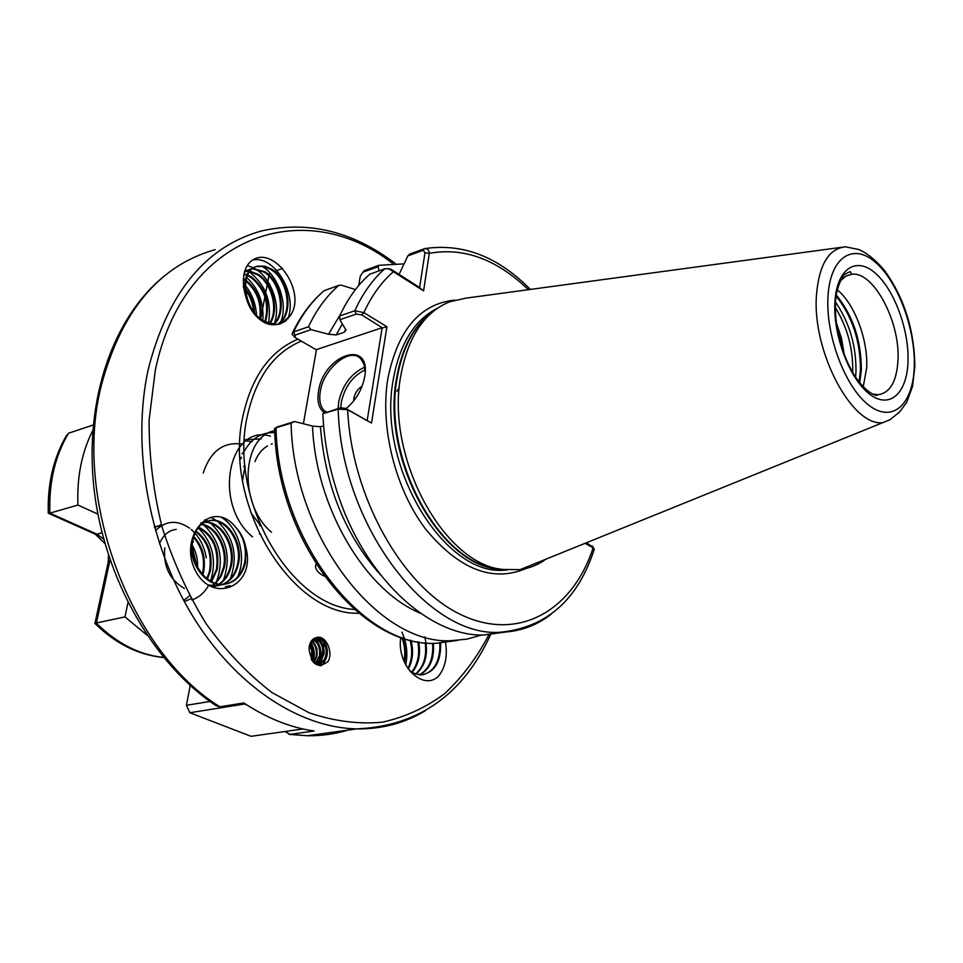 <?xml version="1.0" encoding="UTF-8"?>
<svg xmlns="http://www.w3.org/2000/svg" width="963" height="963" viewBox="0 0 963 963"><rect width="100%" height="100%" fill="white"/><g stroke="black" fill="none" stroke-linecap="round" stroke-linejoin="round"><path stroke-width="1.44" d="M324.242 412.658C318.849 408.505 316.935 401.366 318.512 391.207C323.7 354.3 371.73 338.278 364.688 376.834C362.148 389.678 355.949 400.271 346.09 408.613L346.03 408.661M365.17 372.151L364.183 364.821L361.221 359.331C350.965 346.102 323.58 367.926 320.282 391.447C318.922 400.018 320.234 406.446 324.23 410.744L325.939 412.14M353.686 400.957L353.854 398.333C355.046 392.856 357.803 388.799 362.124 386.175M836.209 322.4L841.53 338.41L844.37 355.142M837.304 289.899C854.518 303.646 868.12 339.855 866.7 367.649L863.233 386.813M324.314 576.151C318.825 573.515 315.888 570.252 315.479 566.376L316.105 564.065M545.937 559.178C538.1 564.812 529.494 568.29 520.104 569.639L502.794 569.458C444.075 564.499 385.633 457.618 400.632 376.509C407.698 337.315 424.009 312.409 449.565 301.816L465.923 298.145L841.867 247.274M215.134 249.67C159.184 265.499 121.206 310.929 101.199 385.934C72.634 498.786 130.414 651.698 219.877 706.782L243.832 702.954C267.052 718.266 290.477 727.607 314.107 731.001L290.068 734.36L307.305 735.732C321.365 735.925 334.859 734.071 347.799 730.147M312.241 660.811L313.577 657.031C314.468 651.554 313.348 646.895 310.218 643.031M309.966 643.657C312.782 647.485 313.769 651.987 312.903 657.139L311.892 660.281M313.83 662.652L316.839 656.441C317.79 649.592 316.033 644.343 311.555 640.72M311.266 641.117C315.479 644.837 317.116 649.989 316.165 656.561L313.517 662.351M315.563 663.435L320.113 655.863C321.016 647.678 318.657 642.116 313.035 639.179M312.722 639.456C318.115 642.55 320.366 648.063 319.439 655.984L315.154 663.363M317.296 663.724L321.173 660.558L323.399 655.285C324.194 645.824 321.257 640.118 314.6 638.18M314.275 638.349C320.727 640.515 323.544 646.197 322.725 655.406L316.947 663.688M315.888 637.723C312.397 638.782 310.182 641.659 309.243 646.378L309.027 649.303C311.988 665.012 318.356 669.032 328.13 661.376C333.728 651.494 325.157 633.762 315.888 637.723L317.236 637.542C324.266 639.011 327.42 644.729 326.698 654.696C325.35 660.281 322.4 663.29 317.862 663.724L318.079 663.351M315.912 637.723L316.562 637.675C323.592 639.131 326.746 644.849 326.024 654.816C324.663 660.389 321.726 663.399 317.176 663.844L314.841 663.543M315.732 664.181L316.971 663.844M316.622 663.832L315.695 664.157M314.058 662.869L317.176 663.844M197.608 567.436C197.909 559.334 196.139 551.919 192.299 545.202M196.825 565.943L192.263 546.84M202.892 574.827L203.518 572.479C206.034 558.42 202.772 546.418 193.732 536.487M176.265 529.397C168.573 530.372 162.976 535.163 159.485 543.758M202.302 574.165L202.675 572.672C205.167 559.022 202.11 547.237 193.503 537.306M207.43 578.968L210.379 570.878C213.004 553.677 208.201 540.399 195.995 531.034M206.901 578.558L209.537 571.071C212.161 554.243 207.539 541.086 195.694 531.6M211.655 581.628L217.289 569.265C219.853 549.223 213.642 535.163 198.655 527.098M211.15 581.363L216.446 569.47C219.01 549.765 212.979 535.777 198.318 527.519M215.688 583.277L220.972 576.44L224.259 567.64C228.893 549.018 216.771 526.207 201.616 524.197M215.194 583.121L220.25 576.392L223.404 567.845C227.966 549.452 216.206 526.881 201.231 524.51M219.564 584.144C225.45 580.183 229.363 574.141 231.276 566.003C236.441 545.515 221.201 520.754 204.806 522.139M219.095 584.072C224.776 580.099 228.544 574.141 230.41 566.208C235.514 545.949 220.683 521.416 204.397 522.343M223.308 584.312C230.988 580.785 236.007 574.141 238.343 564.354C243.639 543.349 227.557 518.058 210.945 520.369C201.339 521.777 195.284 528.591 192.744 540.797C188.7 561.333 206.046 586.395 223.861 584.288C234.912 582.856 242.11 575.657 245.469 562.693L245.938 547.887C244.301 539.376 240.714 532.298 235.177 526.629C211.571 497.895 177.782 536.367 195.489 570.89C213.292 604.933 256.218 585.901 245.938 547.887M222.862 584.324C230.313 580.725 235.189 574.129 237.476 564.559C242.772 543.553 226.69 518.287 210.078 520.598L207.791 520.959M191.878 541.013C187.821 561.537 205.167 586.587 222.983 584.481C234.033 583.048 241.244 575.85 244.59 562.898C247.022 548.91 243.892 536.824 235.177 526.629M164.793 547.839C163.144 566.244 169.681 579.786 184.402 588.465M211.439 586.383L212.089 586.01M212.486 585.757L215.303 583.626M212.016 585.685L214.821 583.482M212.799 587.009L215.784 586.082M216.206 585.913L219.155 584.397M212.763 586.997L215.339 586.106M215.76 585.925L218.685 584.336M208.971 585.023L216.723 585.889L222.886 584.481M216.723 585.889L222.441 584.505M254.521 312.65C253.979 303.405 250.898 295.304 245.288 288.334M244.421 287.323L243.314 286.143M253.63 311.482C252.884 303.345 250.127 296.098 245.384 289.755M244.446 288.587L243.41 287.395M260.504 318.681C262.49 302.731 257.639 289.911 245.926 280.221M259.841 318.151C261.479 302.876 256.784 290.501 245.77 281.003M245.096 280.51L243.422 279.426M265.451 321.895C270.591 303.827 265.969 288.864 251.584 276.995L247.696 274.973M264.885 321.582C269.616 303.646 264.921 288.888 250.765 277.308L247.443 275.514M269.905 323.676C279.739 310.423 272.926 283.266 258.289 274.431L250.067 271.193M269.375 323.508C278.813 310.122 271.915 283.471 257.47 274.756L249.754 271.59M273.913 324.663L273.998 324.435C287.191 312.855 281.196 281.557 265.054 271.855L252.896 268.484M273.516 324.387C286.3 312.554 280.173 281.774 264.223 272.18L252.523 268.761M277.789 324.387C294.281 315.37 289.562 279.836 271.855 269.255L264.825 266.185L257.915 266.161C238.752 269.122 242.664 310.941 265.018 321.654L276.237 324.495L279.174 324.158L285.397 321.305L290.128 315.828C307.041 293.221 275.875 246.745 253.57 259.48C230.927 272.216 249.489 329.033 276.237 324.495M277.344 324.435C293.438 315.045 288.527 280.052 271.012 269.58L263.994 266.51L257.073 266.486C237.909 269.447 241.821 311.254 264.175 321.955M280.859 323.712L290.128 315.828M244.927 279.547L243.507 278.692M247.13 274.744L244.373 273.949M246.865 275.274L244.265 274.431M249.561 271.121L246.107 271.097M249.236 271.506L245.746 271.373M245.096 271.554L251.102 268.785L244.927 272.048M409.66 670.874L414.295 673.522L421.168 674.882C434.59 672.583 441.078 662.002 440.633 643.14M411.069 672.511L420.289 675.027M404.472 662.351C406.41 653.961 405.844 645.716 402.763 637.626M403.942 661.124C405.495 653.107 404.809 645.306 401.908 637.735M408.324 669.104C412.802 660.498 413.705 650.928 411.032 640.407M407.891 668.478C412.068 659.86 412.79 650.422 410.069 640.166M412.092 672.451C418.664 664.446 420.867 654.286 418.688 641.984M411.61 672.162C417.954 664.049 420.012 653.937 417.773 641.827M415.98 674.124C425.79 665.445 428.716 653.034 424.755 636.928M415.51 673.98C423.648 666.926 426.874 656.549 425.213 642.851M419.736 674.846C429.907 669.405 434.457 658.897 433.398 643.308M419.278 674.81C428.33 669.911 432.82 660.534 432.772 646.667L432.507 643.284M422.938 674.762C433.446 671.68 439.116 662.664 439.922 647.714L439.754 643.188M400.764 637.337C396.311 665.505 422.733 691.121 438.213 676.495C445.207 667.925 447.663 656.67 445.58 642.706M284.904 731.507L290.068 734.36M399.079 274.407L407.843 255.881L409.612 254.112L424.502 248.695C427.416 248.322 429.017 249.862 429.305 253.341L423.588 290.862L388.823 268.821L384.779 268.785L369.816 274.19C357.742 284.747 347.703 298.674 339.71 315.972L354.805 310.76L363.845 312.614L386.921 326.722L371.489 423.07L347.583 409.696L338.194 409.106L322.858 413.705L323.219 420.374C324.832 444.208 329.382 467.801 336.857 491.142C363.641 576.741 429.221 637.061 484.196 634.99L506.141 631.945M593.822 550.607L594.315 549.103L593.485 548.079L585.107 543.325M342.286 323.893L336.292 334.907L344.285 332.223L345.994 330.056L339.879 319.716L339.71 315.972M355.443 289.574L341.335 285.156L338.82 285.373C326.662 295.87 316.538 309.677 308.449 326.782L311.061 329.623L328.539 334.257L340.746 313.769M404.039 263.874L378.82 265.307L378.086 266.691L379.121 270.832M338.82 285.373L324.098 290.694L322.533 292.066M294.75 337.267L291.921 334.077L293.607 331.91L308.449 326.782M378.086 266.691L362.943 272.192L364.195 270.627L378.82 265.307M336.292 334.907L328.539 334.257M322.858 413.705L340.445 407.794L345.609 408.372L371.489 423.07M323.628 425.827L320.438 426.765C325.133 485.665 345.115 534.983 380.385 574.73M420.53 613.287C365.302 590.861 315.611 507.248 312.518 426.055L294.606 421.529L291.103 423.202C293.149 536.451 378.916 645.896 451.803 640.624L467.079 639.107L481.62 634.978M291.103 423.202L276.044 427.704L274.551 428.583L274.648 429.667C277.175 540.267 359.753 647.894 436.408 643.284L457.967 640.335M312.518 426.055L320.438 426.765M836.221 322.545L844.358 355.118M367.192 420.434L382.155 327.733L316.49 349.569L303.381 423.744M311.061 329.623L295.003 335.136L295.28 337.628L316.442 349.894M382.155 327.733L361.715 314.877L356.226 314.094L339.879 319.716M277.513 426.874L294.606 421.529M586.443 542.783L592.967 547.153M387.764 268.593L391.712 269.676L419.615 287.564L424.96 252.763L423.226 250.296L407.843 255.881M362.943 272.192L360.294 276.152L358.718 285.517M346.066 408.601L347.667 409.732C351.591 497.101 402.534 586.924 460.495 614.466C518.539 642.598 572.829 610.361 593.124 547.815L592.016 545.901M391.712 269.676L393.518 271.614C381.601 281.87 371.706 295.533 363.845 312.614L361.715 314.877M386.921 326.722L382.973 327.841M528.374 289.694C496.691 259.216 463.66 247.106 429.305 253.341L424.96 252.763M423.588 290.862L419.615 287.564M219.877 706.782L216.085 705.698C153.057 663.784 104.052 577.836 93.989 488.542C84.166 399.2 113.357 316.502 165.251 275.286M243.085 444.232C223.837 441.198 210.548 450.816 203.217 473.122M252.137 441.584L244.373 440.789M261.214 438.887L244.421 439.706M270.362 436.155C229.242 423.347 211.932 503.204 252.535 536.921M274.78 432.676C261.731 432.038 251.548 438.261 244.229 451.346M274.684 430.678C241.773 436.383 237.909 504.046 271.53 532.25M312.975 661.737C315.334 654.744 314.552 648.231 310.628 642.177M317.092 648.918L312.373 639.781M316.947 664.843L317.814 663.736M318.416 662.809C322.485 653.648 321.305 645.547 314.901 638.469M318.994 665.517L321.365 662.785M324.062 654.611C324.447 647.569 322.485 641.984 318.163 637.855M321.365 665.662C328.877 657.753 329.334 648.701 322.725 638.517M161.76 525.93L154.309 526.544M183.716 600.455L189.518 595.844M193.37 542.013L192.72 540.929M161.411 524.666L154.574 527.507M184.366 601.658L191.023 598.637M206.251 557.914C204.674 548.212 200.906 539.942 194.971 533.129M194.454 532.563L191.192 529.433M189.615 528.169C177.06 519.647 165.672 520.501 155.476 530.721M191.757 599.985C197.897 597.939 202.904 594.051 206.792 588.321M207.322 587.502L208.586 585.348M210.596 581.05C216.88 560.273 212.727 542.518 198.113 527.784M216.494 581.772C224.235 559.78 220.094 540.953 204.096 525.292M203.097 524.51L202.122 523.8M201.833 523.607L200.737 522.897M223.38 580.34C231.192 558.167 227.027 539.196 210.897 523.415M209.91 522.656L204.999 519.623M230.313 578.883C238.21 556.542 234.021 537.426 217.746 521.537M216.783 520.79L210.765 517.251M237.307 577.415C247.082 557.89 238.788 527.796 221.695 517.528M256.507 314.973C255.785 303.802 252.041 293.92 245.288 285.337M262.815 320.354C264.079 303.201 258.71 288.9 246.697 277.464M268.46 323.207C272.023 301.937 265.692 284.867 249.453 271.999M247.84 271.012L246.949 270.531M246.805 270.447L245.709 269.905M274.347 323.508C281.16 305.367 271.301 278.09 255.123 268.797M254.449 268.4L253.654 267.967M253.498 267.883L247.864 265.68M279.944 323.977L280.727 322.124M281.064 321.209C287.937 303.008 278.018 275.478 261.767 266.161M287.841 318.897C297.832 293.932 274.431 255.376 252.968 259.926M399.308 387.608L396.961 391.255M405.736 664.927C407.999 653.504 406.711 642.574 401.872 632.137M68.542 433.206C55.035 455.908 48.824 482.547 49.871 513.147L48.282 513.207L48.27 512.472C47.536 483.631 53.483 458.171 66.134 436.095L68.542 433.206L93.194 425.02M48.511 513.315L94.783 533.947L96.962 534.164L49.871 513.147L77.931 505.045L97.865 514.11M92.749 430.509C81.759 452.273 76.823 477.118 77.931 505.045M94.819 623.302L124.973 616.898L147.026 635.195M127.983 602.609L124.973 616.898M320.222 665.674L320.643 663.134M320.679 662.905L321.028 660.75M321.233 659.523L322.882 649.399M323.195 647.449L323.989 642.574M324.146 641.647L324.447 639.805M246.817 704.916L244.566 704.025L189.831 712.728L251.066 736.31L302.96 728.955M324.928 640.275L324.603 642.333M324.435 643.356L323.52 648.99M323.062 651.758L322.111 657.585M321.786 659.619L321.305 662.52M321.257 662.833L320.799 665.686M190.217 685.512L186.425 705.301L209.946 701.449M230.133 585.648L225.33 586.72M186.425 705.301L189.831 712.728L186.425 705.301M244.205 703.207L244.867 703.64M311.278 659.282L311.795 650.807L309.424 645.499M309.52 645.09L311.831 650.627L311.603 659.836M274.624 271.337L282.52 268.34M269.315 273.805L269.074 275.057M268.894 275.996L267.425 283.664M267.184 284.879L265.234 295.039M264.909 296.748L260.672 318.813M301.299 341.119C273.661 352.687 255.592 378.062 247.082 417.232C228.688 499.592 290.308 606.196 354.408 609.435M358.862 613.202C291.861 616.164 223.067 504.094 242.82 416.666C251.512 376.858 269.893 351.038 297.964 339.181M392.82 263.609C306.415 195.489 183.909 232.613 155.296 370.298L149.084 420.265C148.988 455.535 153.273 490.998 161.965 526.665C173.075 561.598 187.809 593.954 206.142 623.735C226.149 651.313 248.153 674.293 272.156 692.674L309.123 712.813C334.197 721.263 358.573 724.393 382.263 722.214C405.11 717.158 425.947 707.588 444.798 693.492C462.228 677.182 476.914 657.633 488.843 634.834M425.345 710.754C404.689 723.153 381.842 729.196 356.816 728.895C299.036 727.811 234.202 685.415 191.071 613.443C148.073 541.459 131.558 445.508 148.23 369.347C167.827 292.692 205.54 246.576 261.37 230.988C308.256 220.455 352.903 231.301 395.336 263.549M338.169 408.481L338.675 401.764C342.684 384.767 351.387 373.235 364.748 367.168M365.097 369.876C352.843 375.835 344.91 386.584 341.311 402.125L340.83 407.71M872.502 393.987L877.787 394.71L876.812 395.299C877.245 395.721 867.302 395.167 853.832 374.451C841.048 352.253 834.933 328.515 835.463 303.249C835.836 285.879 844.443 273.263 845.297 273.986L850.148 271.614L851.81 274.238L845.67 276.188L840.422 280.907M878.533 394.661C890.378 392.639 896.866 380.987 898.01 359.729C900.116 321.401 873.429 271.121 851.81 274.238L846.272 275.851M908.025 361.065C907.254 393.109 889.836 409.564 869.902 394.361C849.944 379.663 833.055 335.774 834.885 302.695C836.414 269.375 855.493 256.17 874.657 272.601C893.845 288.575 909.06 329.214 908.025 361.065M859.104 382.046L860.465 370.37C860.489 341.396 852.387 316.634 836.149 296.086M836.293 295.063C852.965 315.515 861.307 340.517 861.331 370.069L859.754 382.853M852.688 372.573L852.737 371.658C853.122 348.51 847.32 327.131 835.33 307.522M835.523 302.141C849.426 322.569 856.251 345.681 855.975 371.501L855.553 377.135M827.951 297.146C825.7 336.34 845.815 388.498 869.457 405.7C893.074 423.503 913.454 403.75 914.284 366.06C915.44 328.6 897.636 280.955 875.066 261.984C852.544 242.471 829.841 257.699 827.951 297.146M883.252 422.613C852.628 427.56 811.99 351.868 816.468 295.184C818.983 264.861 828.601 248.731 845.345 246.805L858.659 249.489C863.269 251.355 872.647 256.435 884.6 270.579C904.305 298.048 914.393 330.056 914.85 366.602L912.527 386.416L906.749 402.245L899.502 412.056L889.968 419.748L520.104 569.639M498.353 568.808L497.775 568.724C439.778 563.788 382.215 458.617 397.045 378.736C402.305 347.932 414.006 325.795 432.158 312.301M501.35 569.253C442.414 568.664 381.059 461.181 396.419 379.001C401.86 347.354 414.042 324.892 432.977 311.615M507.14 569.976L505.094 570.084C444.87 577.174 376.87 466.104 393.181 379.988C399.633 343.839 414.379 319.933 437.419 308.256M526.207 568.447C492.671 582.663 459.098 569.494 425.477 528.94C395.408 489.132 379.964 427.777 387.728 379.266C397.55 330.189 419.88 303.802 454.717 300.095M356.226 314.094L354.805 310.76C362.75 293.366 372.741 279.378 384.779 268.785M344.285 332.223L345.681 329.382M324.098 290.694C311.904 301.154 301.744 314.901 293.607 331.91L295.003 335.136M550.944 614.382C535.922 626.01 518.888 631.981 499.833 632.282C427.416 637.362 341.022 524.919 338.194 409.106L340.445 407.794M278.319 426.404L276.044 427.704C277.85 540.135 363.4 648.629 436.408 643.284L451.803 640.624M424.454 248.707L423.226 250.296M110.011 559.912L96.384 623.145C116.98 643.489 139.346 654.9 163.493 657.392M95 623.181L107.916 563.644L110.589 561.598M102.006 532.804L96.962 534.164L103.643 539.111M254.966 461.59C257.747 454.452 261.924 449.227 267.485 445.929M271.145 444.22L272.348 443.823M259.998 524.763L251.006 513.002M242.556 480.501L245.035 465.815M261.045 534.826L259.336 533.875M240.184 459.507L241.436 457.834M243.001 452.454L243.82 452.153M241.942 453.597L243.133 453.609M240.064 457.148L241.52 457.594M243.663 466.441L245.228 467.801M259.95 524.666L259.589 525.786M289.044 734.408L307.305 735.732L356.816 728.895C418.448 726.102 463.022 694.708 490.54 634.713M498.389 568.808L502.794 569.458M506.105 569.879L507.308 569.988M316.562 637.675L317.236 637.542M210.078 520.598L210.945 520.369M222.983 584.481L223.861 584.288M257.073 266.486L257.903 266.161M425.393 248.502C463.396 243.218 498.377 256.856 530.312 289.43M321.883 292.656C310.242 303.092 300.528 316.321 292.752 332.331M484.196 634.99L499.833 632.282C546.394 627.756 577.884 600.033 594.315 549.103M877.787 394.71L875.849 395.179M592.426 546.165L593.485 548.079M347.583 409.696L345.609 408.372M388.703 268.629L390.822 269.219M326.481 411.983L324.23 410.744M315.479 566.376L316.418 564.559M163.602 657.524C138.431 655.105 115.536 643.729 94.904 623.386M108.145 562.585L108.494 555.386M104.859 543.481L95.301 534.176"/></g></svg>
